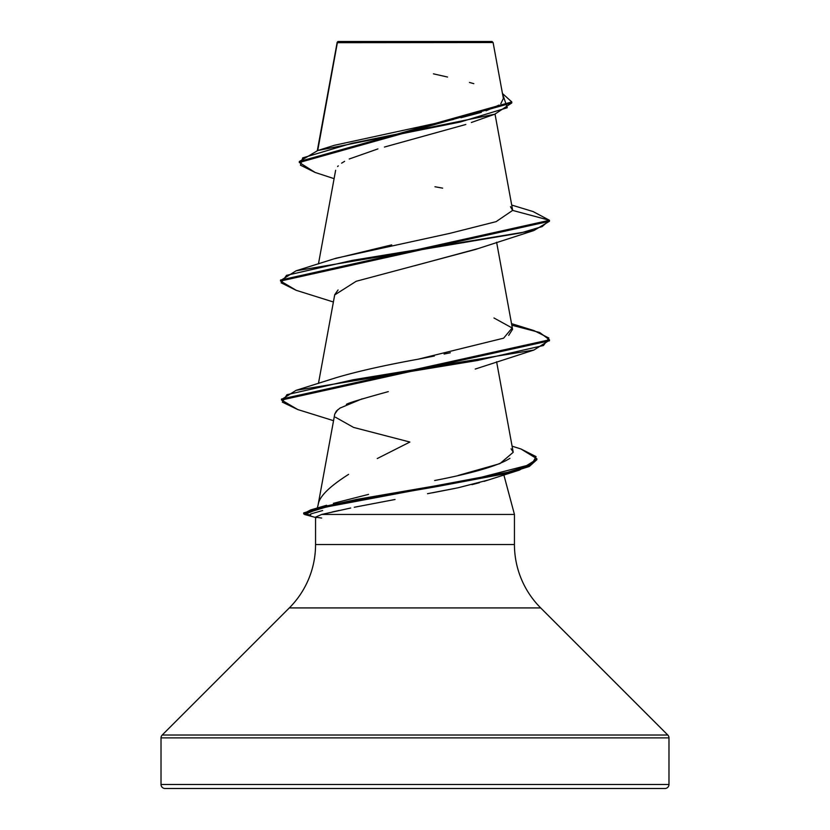 <?xml version="1.0" encoding="UTF-8"?>
<svg xmlns="http://www.w3.org/2000/svg" width="830" height="830" viewBox="0 0 830 830"><rect width="100%" height="100%" fill="white"/><g stroke="black" fill="none" stroke-linecap="round" stroke-linejoin="round"><path stroke-width="1.25" d="M402.322 42.62L337.364 42.683L317.724 150.552L337.364 42.683L493.103 42.538L492.065 41.5L337.935 41.5L337.281 42.154L337.935 41.5L492.065 41.5L493.103 42.538L479.055 42.496M668.98 737.88L668.98 784.464L161.02 784.464A4.036 4.036 0 0 0 165.056 788.5L664.944 788.5A4.036 4.036 0 0 0 668.98 784.464L668.98 737.88L161.02 737.88L161.02 784.464L668.98 784.464L161.02 784.464L161.02 737.88L668.98 737.88A4.036 4.036 0 0 0 667.797 735.027L162.203 735.027A4.036 4.036 0 0 0 161.02 737.88A4.036 4.036 0 0 1 162.203 735.027L667.797 735.027L540.693 607.923L289.307 607.923L162.203 735.027L289.307 607.923A89.64 89.64 0 0 0 315.556 544.542A89.64 89.64 0 0 1 289.307 607.923L540.693 607.923A89.64 89.64 0 0 1 514.444 544.542L514.444 514.444L321.687 514.444L315.556 517.142L315.556 544.542L514.444 544.542A89.64 89.64 0 0 0 540.693 607.923L667.797 735.027M318.066 505.096L317.278 508.022L318.066 505.096M318.264 504.35C319.374 496.516 329.479 486.536 348.569 474.387M377.266 458.544L409.885 442.037L353.58 427.419L335.445 417.231M350.727 508.012L321.687 514.444L514.444 514.444L503.862 474.947L514.444 514.444L514.444 544.542L315.556 544.542L315.556 517.142L321.656 518.065M337.364 42.693L337.281 42.154M338.267 165.855L337.613 166.54M477.385 248.772L414.699 265.725M338.069 289.961L334.729 294.712L318.461 383.408M362.056 398.857L339.968 408.101M337.914 409.615L334.77 414.025L317.932 505.844M333.411 503.333L368.582 494.379M458.285 475.424L499.909 463.638L513.21 452.298L496.61 361.756M281.536 399.531L296.092 390.318L335.808 377.806C356.537 371.601 383.979 365.397 418.123 359.203L434.391 356.008M444.102 354.057L450.317 352.771M508.686 335.372L512.567 329.261L496.61 242.236M334.355 258.773L391.708 244.881M465.817 124.479L384.446 147.045M377.909 148.912L349.233 158.997M344.616 161.331L341.618 163.157M334.096 178.657L315.099 172.443L300.439 165.16L302.701 157.876L351.754 143.32L494.815 114.198L511.799 102.941L299.308 162.504L315.172 172.464M296.186 290.303L280.54 281.038L549.46 221.278L549.46 220.282L533.026 211.536M299.308 162.504L299.308 161.508L511.799 101.945L502.441 93.468L507.255 107.734L460.308 122.01L317.714 150.552L299.308 161.518M317.714 150.552L334.345 145.302L453.346 119.479M460.94 117.746L481.358 112.351M486.069 110.826L498.913 105.12M500.801 103.729L503.364 98.48M473.826 83.654L469.458 82.45M447.536 77.034L433.426 73.839M511.705 205.062L533.109 211.567L549.46 220.282L512.629 210.415L510.46 206.701M442.66 188.151L434.951 186.75M488.071 480.072L457.932 487.812L427.512 493.694M395.038 499.494L354.254 507.265M165.056 788.5A4.036 4.036 0 0 1 161.02 784.464L668.98 784.464A4.036 4.036 0 0 1 664.944 788.5L165.056 788.5L664.944 788.5M332.166 511.986L339.221 510.45M432.44 492.802L454.467 488.528M471.928 484.647L479.377 482.718M484.118 481.348L519.57 470.039L342.562 503.385L318.253 508.935L304.548 514.496L316.334 517.671M334.76 414.066L336.389 411.047L340.331 407.862M346.473 404.604C344.948 404.034 358.892 399.707 388.305 391.625M334.687 294.94L356.174 281.277L475.217 249.54L533.908 230.522L352.221 260.402L286.526 275.342L281.121 282.812L296.103 290.282L333.39 301.995M280.592 280.54L296.092 270.798L520.898 232.908L542.115 226.6L549.46 220.282L549.46 221.278L533.908 230.522M549.418 340.3L533.908 350.042L353.03 379.787L286.941 394.665L282.283 402.104L297.721 409.543L333.546 420.686M536.792 459.229L519.57 470.039M296.092 270.798L336.015 258.223L449.808 233.365L496.101 221.651L512.629 210.415L549.46 220.282L280.54 280.042L280.54 281.038M511.83 325.215L539.697 332.508L549.46 339.802L281.495 399.033L281.495 400.029L549.46 340.798L549.46 339.802M520.929 448.968L536.834 458.731L529.26 465.506L507.628 472.28L435.584 485.83L356.931 499.37L325.796 506.144L303.687 512.919L303.687 513.915L325.796 507.14L356.931 500.365L435.584 486.826L507.628 473.276L529.26 466.502L536.834 459.727L536.834 458.731M310.7 514.942L310.7 513.946L310.7 514.942L303.687 513.915M297.804 409.564L281.495 400.029M493.975 317.983L512.12 327.975L503.623 338.173L418.123 359.203M511.062 448.791L513.158 452.018M509.921 458.326C498.467 465.672 473.37 473.069 434.64 480.529M304.122 513.355L310.596 509.952L472.664 479.47L531.802 464.24L536.076 456.614L521.001 448.999L512.089 446.177M296.092 390.318L477.779 360.438L543.474 345.498L548.879 338.028L533.898 330.558L511.539 323.648M310.7 513.946L322.631 510.533M337.167 42.34L317.309 150.676M495.033 114.125L512.577 209.793M335.631 170.285L318.461 263.888M503.385 98.552L493.103 42.538M471.357 122.498L494.815 114.198M337.084 43.461L337.084 42.579M511.799 102.941L511.799 101.945M475.217 369.06L533.908 350.042M326.636 505.263L310.596 509.952"/></g></svg>
